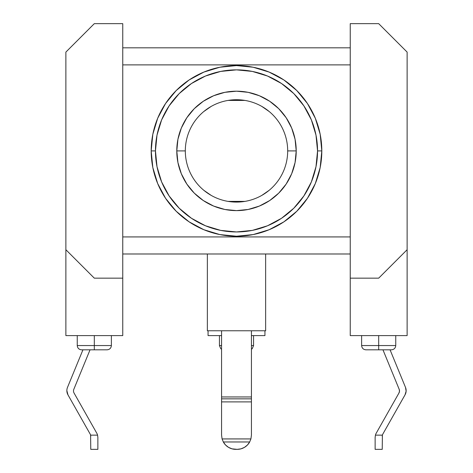 <?xml version="1.0" encoding="UTF-8"?>
<svg xmlns="http://www.w3.org/2000/svg" width="473" height="473" viewBox="0 0 473 473"><rect width="100%" height="100%" fill="white"/><g stroke="black" fill="none" stroke-linecap="round" stroke-linejoin="round"><path stroke-width="0.71" d="M67.964 394.843A8.532 8.532 0 0 1 67.497 387.399A8.532 8.532 0 0 0 66.859 390.639L67.964 394.843L90.207 434.149A4.263 4.263 0 0 1 90.609 435.13L90.763 436.248L90.609 435.13L97.568 435.13L97.87 437.371L97.568 435.13A8.532 8.532 0 0 0 96.764 433.173A8.532 8.532 0 0 1 97.568 435.13L90.609 435.13L90.763 449.35L97.87 449.35L97.87 437.371L97.87 449.35L90.763 449.35L90.609 435.13A4.263 4.263 0 0 0 90.207 434.149L67.964 394.843M73.498 390.94A4.263 4.263 0 0 1 73.818 389.314L90.041 349.819L73.818 389.314A4.263 4.263 0 0 0 74.054 393.039A4.263 4.263 0 0 1 73.498 390.94A4.263 4.263 0 0 0 74.054 393.039L96.764 433.173L74.054 393.039M249.673 441.971A14.22 14.22 0 0 1 237.21 449.35L235.791 449.35A14.22 14.22 0 0 1 223.327 441.971L222.085 438.926L221.571 435.13L221.571 401.896L251.429 401.896L251.429 398.851L221.571 398.851L221.571 401.896L251.429 401.896L251.429 435.13L250.915 438.926L222.085 438.926L221.571 435.13L221.571 398.851L251.429 398.851L251.429 396.959L221.571 396.959L221.571 330.769L207.351 330.769L207.351 253.989L207.351 330.769L265.649 330.769L221.571 330.769L221.571 398.851L221.571 396.959L251.429 396.959L251.429 330.769L251.429 435.13L250.915 438.926L249.673 441.971L223.327 441.971L222.085 438.926L250.915 438.926L249.673 441.971L247.426 445.022L244.452 447.369L240.964 448.847L237.21 449.35L232.036 448.847L228.548 447.369L225.574 445.022L223.327 441.971L249.673 441.971L250.915 438.926M378.684 349.819L391.478 349.819L378.684 349.819L378.684 345.556L378.684 349.819L365.889 349.819L378.684 349.819M395.747 335.605L395.747 345.556L378.684 345.556L395.747 345.556C395.475 348.128 394.056 349.553 391.478 349.819M111.38 335.605L111.38 345.556L94.316 345.556L94.316 349.819L107.111 349.819L81.522 349.819L94.316 349.819L94.316 345.556L111.38 345.556C111.108 348.128 109.683 349.553 107.111 349.819M253.563 335.605L253.563 345.556L251.429 345.556L253.563 345.556L252.31 348.571L251.429 349.251M378.684 335.605L378.684 345.556L378.684 335.605M94.316 335.605L94.316 345.556L94.316 335.605M287.685 150.905A51.185 51.185 0 0 0 236.5 99.72A51.185 51.185 0 0 0 185.315 150.905A51.185 51.185 0 0 0 236.5 202.089A51.185 51.185 0 0 0 287.685 150.905L296.216 150.905A59.716 59.716 0 0 1 236.5 210.621A59.716 59.716 0 0 1 176.784 150.905L185.315 150.911A51.185 51.185 0 0 1 236.5 99.72A51.185 51.185 0 0 1 287.685 150.905A51.185 51.185 0 0 1 236.5 202.089A51.185 51.185 0 0 1 185.315 150.905L176.784 150.905L177.931 139.257L181.33 128.053L186.847 117.73L194.273 108.678L203.325 101.252L213.648 95.735L224.852 92.336L236.5 91.188L248.148 92.336L259.352 95.735L269.675 101.252L278.727 108.678L286.153 117.73L291.67 128.053L295.069 139.257L296.216 150.905L295.069 162.552L291.67 173.757L286.153 184.08L278.727 193.132L269.675 200.558L259.352 206.074L248.148 209.474L236.5 210.621L224.852 209.474L213.648 206.074L203.325 200.558L194.273 193.132L186.847 184.08L181.33 173.757L177.931 162.552L176.784 150.905A59.716 59.716 0 0 1 236.5 91.188A59.716 59.716 0 0 1 296.216 150.905L287.685 150.899M151.189 150.905L155.457 150.905A81.043 81.043 0 0 1 236.5 69.862A81.043 81.043 0 0 1 317.543 150.905L321.811 150.905A85.311 85.311 0 0 0 236.5 65.593A85.311 85.311 0 0 0 151.189 150.905A85.311 85.311 0 0 1 236.5 65.593A85.311 85.311 0 0 1 321.811 150.905L320.174 167.548L315.32 183.554L307.432 198.299L296.825 211.23L283.895 221.837L269.149 229.724L253.144 234.578L236.5 236.216L219.856 234.578L203.851 229.724L189.105 221.837L176.175 211.23L165.568 198.299L157.68 183.554L152.826 167.548L151.189 150.905L152.826 134.261L157.68 118.256L165.568 103.51L176.175 90.579L189.105 79.972L203.851 72.091L219.856 67.231L236.5 65.593L253.144 67.231L269.149 72.091L283.895 79.972L296.825 90.579L307.432 103.51L315.32 118.256L320.174 134.261L321.811 150.905A85.311 85.311 0 0 1 236.5 236.216A85.311 85.311 0 0 1 151.189 150.905A85.311 85.311 0 0 0 236.5 236.216A85.311 85.311 0 0 0 321.811 150.905L317.543 150.905L315.988 135.095L311.376 119.888L303.885 105.881L293.81 93.595L281.524 83.52L267.517 76.029L252.31 71.417L236.5 69.862L220.69 71.417L205.483 76.029L191.476 83.52L179.19 93.595L169.115 105.881L161.624 119.888L157.012 135.095L155.457 150.905L157.012 166.715L161.624 181.922L169.115 195.928L179.19 208.215L191.476 218.29L205.483 225.781L220.69 230.392L236.5 231.947L252.31 230.392L267.517 225.781L281.524 218.29L293.81 208.215L303.885 195.928L311.376 181.922L315.988 166.715L317.543 150.905A81.043 81.043 0 0 1 236.5 231.947A81.043 81.043 0 0 1 155.457 150.905L151.189 150.905M122.755 253.989L350.245 253.989L122.755 253.989M350.245 335.605L407.123 335.605L350.245 335.605L350.245 23.65L378.684 23.65L407.123 52.089L407.123 249.72L378.684 278.159L350.245 278.159L350.245 23.65L378.684 23.65L407.123 52.089L407.123 335.605L407.123 249.72L378.684 278.159L350.245 278.159L350.245 335.605M208.061 335.605L221.571 335.605L208.061 335.605L208.061 330.769L208.061 335.605M251.429 335.605L264.939 335.605L251.429 335.605M65.877 335.605L122.755 335.605L65.877 335.605L65.877 52.089L94.316 23.65L122.755 23.65L122.755 278.159L94.316 278.159L65.877 249.72L94.316 278.159L122.755 278.159L122.755 335.605L122.755 23.65L94.316 23.65L65.877 52.089L65.877 335.605M261.835 195.379L269.214 190.276M269.214 111.539L261.835 106.431M211.165 106.431L203.786 111.539M203.786 190.276L211.165 195.379M122.755 236.926L350.245 236.926L122.755 236.926M350.245 64.884L122.755 64.884L350.245 64.884M122.755 47.82L350.245 47.82L122.755 47.82M245.002 201.38L227.998 201.38L245.002 201.38M227.998 100.43L245.002 100.43L227.998 100.43M264.939 330.769L264.939 335.605L264.939 330.769M77.253 335.605L77.253 345.556L94.316 345.556L77.253 345.556C77.525 348.128 78.944 349.553 81.522 349.819M219.437 335.605L219.437 345.556L221.571 345.556L219.437 345.556L220.69 348.571L221.571 349.251M361.62 335.605L361.62 345.556L378.684 345.556L361.62 345.556C361.892 348.128 363.317 349.553 365.889 349.819M265.649 253.989L265.649 330.769L265.649 253.989M222.085 438.926L223.327 441.971M399.182 389.314L399.49 391.206L399.182 389.314L382.959 349.819L399.182 389.314A4.263 4.263 0 0 1 398.946 393.039L376.236 433.173A8.532 8.532 0 0 0 375.432 435.13A8.532 8.532 0 0 1 376.236 433.173L398.946 393.039L399.49 391.206L398.946 393.039M375.13 437.371L375.432 435.13L382.391 435.13L382.237 436.248L382.391 435.13A4.263 4.263 0 0 1 382.793 434.149L405.036 394.843L406.124 391.177L405.503 387.399A8.532 8.532 0 0 1 405.036 394.843L382.793 434.149A4.263 4.263 0 0 0 382.391 435.13L375.432 435.13L375.13 437.371L375.13 449.35L382.237 449.35L382.391 435.13L382.237 449.35L375.13 449.35L375.13 437.371M405.503 387.399L390.065 349.819L405.503 387.399M82.935 349.819L67.497 387.399L82.935 349.819"/></g></svg>
